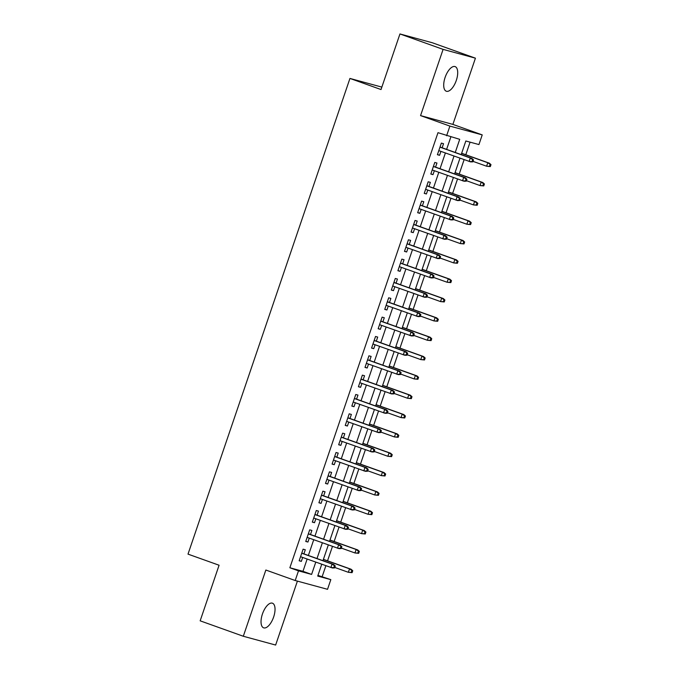 <?xml version="1.0" encoding="UTF-8"?>
<svg xmlns="http://www.w3.org/2000/svg" width="679" height="679" viewBox="0 0 679 679"><rect width="100%" height="100%" fill="white"/><g stroke="black" fill="none" stroke-linecap="round" stroke-linejoin="round"><path stroke-width="1.02" d="M273.629 617.033A13.079 5.78 109.7 0 0 272.44 603.198A13.079 5.78 109.7 0 0 262.442 613.994A13.079 5.78 109.7 0 0 263.63 627.829A13.079 5.78 109.7 0 0 273.629 617.033M456.296 80.436A13.079 5.78 109.7 0 0 455.108 66.593A13.079 5.78 109.7 0 0 445.118 77.389A13.079 5.78 109.7 0 0 446.307 91.232A13.079 5.78 109.7 0 0 456.296 80.436M317.95 575.402L330.826 579.645L327.533 589.313L295.204 580.52L298.497 570.852L311.602 574.417L315.777 562.144M381.853 87.107L349.948 78.433L188.007 554.123L219.079 565.234L200.161 620.827L243.311 636.257L275.64 645.05L297.402 581.122M349.948 78.433L381.021 89.543L399.948 33.95L432.277 42.743L475.427 58.173L443.098 49.38L420.556 115.608L449.897 126.099L482.226 134.892L478.941 144.559L465.828 140.994L461.202 154.6M420.556 115.608L452.885 124.401L475.427 58.173M452.885 124.401L482.226 134.892M322.194 576.556L325.869 565.751M327.55 560.82L332.455 546.417M334.136 541.486L339.033 527.082M340.714 522.151L345.619 507.748M347.3 502.808L352.206 488.405M353.878 483.473L358.784 469.07M360.464 464.139L365.37 449.736M367.05 444.796L371.948 430.393M373.628 425.461L378.534 411.058M380.215 406.127L385.112 391.724M386.792 386.784L391.698 372.381M393.379 367.449L398.284 353.046M399.965 348.115L404.862 333.712M406.543 328.78L411.449 314.377M413.129 309.437L418.026 295.034M419.707 290.103L424.613 275.699M426.293 270.768L431.199 256.365M432.879 251.425L437.777 237.022M439.457 232.091L444.363 217.687M446.044 212.756L450.941 198.353M452.621 193.413L457.527 179.018M459.208 174.079L464.113 159.675M465.794 154.744L470.08 142.149M399.948 33.95L443.098 49.38M303.903 553.86L305.295 549.778L303.114 549.184L299.159 560.786L301.349 561.38L302.681 557.467M310.49 534.526L311.882 530.443L309.692 529.849L305.745 541.452L307.927 542.046L309.259 538.124M317.068 515.191L318.459 511.109L316.278 510.515L312.323 522.117L314.513 522.711L315.845 518.79M323.654 495.848L325.046 491.766L322.856 491.172L318.909 502.774L321.091 503.368L322.423 499.455M330.24 476.514L331.624 472.431L329.442 471.837L325.496 483.44L327.677 484.034L329.009 480.112M336.818 457.179L338.21 453.097L336.029 452.503L332.073 464.105L334.263 464.699L335.596 460.778M343.404 437.845L344.796 433.754L342.606 433.16L338.66 444.762L340.841 445.356L342.174 441.443M349.982 418.502L351.374 414.419L349.193 413.825L345.238 425.427L347.427 426.022L348.76 422.1M356.568 399.167L357.96 395.085L355.771 394.491L351.824 406.093L354.005 406.687L355.338 402.766M363.146 379.833L364.538 375.742L362.357 375.147L358.41 386.75L360.591 387.344L361.924 383.431M369.732 360.49L371.124 356.407L368.943 355.813L364.988 367.415L367.178 368.01L368.51 364.097M376.319 341.155L377.702 337.073L375.521 336.478L371.574 348.081L373.756 348.675L375.088 344.754M382.897 321.821L384.289 317.738L382.107 317.144L378.152 328.746L380.342 329.34L381.674 325.419M389.483 302.478L390.875 298.395L388.685 297.801L384.738 309.403L386.92 309.997L388.252 306.085M396.061 283.143L397.453 279.061L395.271 278.466L391.325 290.069L393.506 290.663L394.839 286.742M402.647 263.808L404.039 259.726L401.858 259.132L397.902 270.734L400.092 271.328L401.425 267.407M409.233 244.474L410.617 240.383L408.435 239.789L404.489 251.391L406.67 251.985L408.003 248.073M415.811 225.131L417.203 221.048L415.022 220.454L411.067 232.057L413.256 232.651L414.589 228.738M422.397 205.796L423.789 201.714L421.6 201.12L417.653 212.722L419.834 213.316L421.167 209.395M428.975 186.462L430.367 182.371L428.186 181.777L424.239 193.379L426.42 193.973L427.753 190.061M435.562 167.119L436.953 163.036L434.764 162.442L430.817 174.045L433.007 174.639L434.339 170.726M455.244 152.469L459.717 139.331L437.98 132.685L289.865 567.763L302.97 571.328L307.146 559.063M308.376 555.464L313.732 539.72M314.954 536.121L320.31 520.386M321.54 516.787L326.896 501.051M328.118 497.452L333.482 481.717M334.705 478.109L340.06 462.374M341.291 458.775L346.646 443.039M347.869 439.44L353.224 423.704M354.455 420.097L359.811 404.361M361.033 400.763L366.397 385.027M367.619 381.428L372.975 365.692M374.205 362.094L379.561 346.358M380.783 342.751L386.139 327.015M387.369 323.416L392.725 307.68M393.947 304.082L399.303 288.346M400.534 284.739L405.889 269.003M407.12 265.404L412.476 249.668M413.698 246.07L419.053 230.334M420.284 226.727L425.64 210.991M426.862 207.392L432.217 191.656M433.448 188.058L438.804 172.322M440.026 168.723L445.39 152.987M446.612 149.38L450.856 136.92M442.148 147.784L443.531 143.702L441.35 143.108L437.403 154.71L439.585 155.304L440.917 151.383M295.204 580.52L265.854 570.029L243.311 636.257M289.865 567.763L298.497 570.852M446.612 135.766L449.897 126.099M321.736 564.274L317.721 576.081L330.826 579.645M459.972 158.199L454.616 173.934M453.394 177.533L448.038 193.269M446.807 196.876L441.452 212.612M440.23 216.211L434.874 231.946M433.643 235.545L428.288 251.281M427.057 254.888L421.701 270.624M420.479 274.223L415.124 289.958M413.893 293.557L408.537 309.293M407.315 312.892L401.96 328.628M400.729 332.235L395.373 347.971M394.151 351.569L388.787 367.305M387.565 370.904L382.209 386.64M380.978 390.247L375.623 405.983M374.401 409.581L369.045 425.317M367.814 428.916L362.459 444.652M361.236 448.259L355.872 463.995M354.65 467.593L349.295 483.329M348.064 486.928L342.708 502.664M341.486 506.262L336.13 521.998M334.9 525.605L329.544 541.341M328.322 544.94L322.958 560.676M317 558.545L322.364 542.81M323.586 539.211L328.942 523.475M330.172 519.876L335.528 504.132M336.75 500.533L342.106 484.798M343.336 481.199L348.692 465.463M349.914 461.864L355.278 446.128M356.5 442.521L361.856 426.785M363.087 423.187L368.442 407.451M369.665 403.852L375.02 388.116M376.251 384.509L381.606 368.773M382.829 365.175L388.193 349.439M389.415 345.84L394.771 330.104M396.001 326.506L401.357 310.761M402.579 307.163L407.935 291.427M409.165 287.828L414.521 272.092M415.743 268.494L421.107 252.758M422.33 249.151L427.685 233.415M428.916 229.816L434.271 214.08M435.494 210.482L440.849 194.746M442.08 191.138L447.436 175.403M448.658 171.804L454.022 156.068M302.97 571.328L311.602 574.417M437.454 154.54L439.585 155.304M430.876 173.883L433.007 174.639M424.29 193.218L426.42 193.973M417.712 212.552L419.834 213.316M411.126 231.887L413.256 232.651M404.54 251.23L406.67 251.985M397.962 270.565L400.092 271.328M391.376 289.899L393.506 290.663M384.798 309.242L386.92 309.997M378.211 328.577L380.342 329.34M371.625 347.911L373.756 348.675M365.047 367.254L367.178 368.01M358.461 386.589L360.591 387.344M351.883 405.923L354.005 406.687M345.297 425.258L347.427 426.022M338.711 444.601L340.841 445.356M332.133 463.935L334.263 464.699M325.547 483.27L327.677 484.034M318.969 502.613L321.091 503.368M312.382 521.947L314.513 522.711M305.796 541.282L307.927 542.046M299.218 560.625L301.349 561.38M472.856 161.831L473.518 159.896L472.643 159.658L471.981 161.594L472.856 161.831L470.7 161.899L438.795 150.628M471.981 161.594L469.121 161.466L470.309 157.986L471.88 158.419L440.017 147.02M472.643 159.658L470.309 157.986L439.975 147.148M473.518 159.896L471.88 158.419M490.331 166.584L490.993 164.649L490.119 164.411L489.457 166.347L490.331 166.584L486.597 166.219L487.785 162.739L489.355 163.172L461.652 153.267M490.119 164.411L487.785 162.739L461.618 153.386M489.457 166.347L486.597 166.219L473.017 161.364M489.355 163.172L490.993 164.649M466.269 181.166L466.931 179.231L466.057 178.993L465.395 180.928L466.269 181.166L464.113 181.234L432.209 169.962M465.395 180.928L462.543 180.809L463.723 177.329L465.302 177.754L433.431 166.363M466.057 178.993L463.723 177.329L433.397 166.482M466.931 179.231L465.302 177.754M459.691 200.509L460.345 198.574L459.471 198.336L458.817 200.271L459.691 200.509L457.536 200.568L425.623 189.297M458.817 200.271L455.957 200.144L457.145 196.664L458.715 197.088L426.853 185.698M459.471 198.336L457.145 196.664L426.811 185.817M460.345 198.574L458.715 197.088M453.105 219.843L453.767 217.908L452.893 217.67L452.231 219.606L453.105 219.843L450.949 219.911L419.045 208.64M452.231 219.606L449.379 219.478L450.559 215.998L452.138 216.431L420.267 205.033M452.893 217.67L450.559 215.998L420.225 205.151M453.767 217.908L452.138 216.431M446.527 239.178L447.181 237.243L446.307 237.005L445.653 238.94L446.527 239.178L444.363 239.246L412.459 227.974M445.653 238.94L442.793 238.821L443.981 235.341L445.551 235.766L413.689 224.376M446.307 237.005L443.981 235.341L413.647 224.494M447.181 237.243L445.551 235.766M483.745 185.919L484.407 183.984L483.533 183.746L482.871 185.681L483.745 185.919L480.019 185.562L481.199 182.082L482.777 182.507L455.074 172.602M483.533 183.746L481.199 182.082L455.032 172.721M482.871 185.681L480.019 185.562L466.431 180.699M482.777 182.507L484.407 183.984M477.167 205.262L477.821 203.327L476.947 203.089L476.293 205.024L477.167 205.262L473.433 204.897L474.621 201.417L476.191 201.841L448.488 191.936M476.947 203.089L474.621 201.417L448.446 192.055M476.293 205.024L473.433 204.897L459.853 200.042M476.191 201.841L477.821 203.327M470.581 224.596L471.243 222.661L470.369 222.423L469.707 224.359L470.581 224.596L466.855 224.231L468.035 220.751L469.613 221.184L441.91 211.279M470.369 222.423L468.035 220.751L441.868 211.398M469.707 224.359L466.855 224.231L453.266 219.376M469.613 221.184L471.243 222.661M464.003 243.931L464.657 241.996L463.782 241.758L463.129 243.693L464.003 243.931L460.269 243.574L461.457 240.086L463.027 240.519L435.324 230.614M463.782 241.758L461.457 240.086L435.281 230.733M463.129 243.693L460.269 243.574L446.68 238.711M463.027 240.519L464.657 241.996M439.941 258.521L440.603 256.586L439.729 256.348L439.067 258.283L439.941 258.521L437.785 258.58L405.881 247.309M439.067 258.283L436.207 258.156L437.395 254.676L438.965 255.1L407.103 243.71M439.729 256.348L437.395 254.676L407.061 243.829M440.603 256.586L438.965 255.1M457.417 263.265L458.079 261.339L457.205 261.101L456.543 263.028L457.417 263.265L453.682 262.909L454.871 259.429L456.441 259.853L428.738 249.948M457.205 261.101L454.871 259.429L428.704 250.067M456.543 263.028L453.682 262.909L440.102 258.054M456.441 259.853L458.079 261.339M433.355 277.855L434.017 275.92L433.143 275.682L432.481 277.618L433.355 277.855L431.199 277.923L399.294 266.643M432.481 277.618L429.629 277.49L430.817 274.01L432.387 274.443L400.517 263.045M433.143 275.682L430.817 274.01L400.483 263.163M434.017 275.92L432.387 274.443M450.831 282.608L451.493 280.673L450.618 280.435L449.956 282.371L450.831 282.608L447.105 282.243L448.284 278.763L449.863 279.188L422.16 269.283M450.618 280.435L448.284 278.763L422.117 269.41M449.956 282.371L447.105 282.243L433.516 277.388M449.863 279.188L451.493 280.673M426.777 297.19L427.43 295.255L426.556 295.017L425.903 296.952L426.777 297.19L424.621 297.258L392.708 285.986M425.903 296.952L423.042 296.833L424.231 293.345L425.801 293.778L393.939 282.388M426.556 295.017L424.231 293.345L393.896 282.506M427.43 295.255L425.801 293.778M444.253 301.943L444.906 300.008L444.032 299.77L443.379 301.705L444.253 301.943L440.518 301.578L441.706 298.098L443.277 298.531L415.573 288.626M444.032 299.77L441.706 298.098L415.531 288.745M443.379 301.705L440.518 301.578L426.938 296.723M443.277 298.531L444.906 300.008M420.191 316.524L420.853 314.598L419.978 314.36L419.316 316.287L420.191 316.524L418.035 316.592L386.13 305.321M419.316 316.287L416.465 316.168L417.644 312.688L419.223 313.112L387.353 301.722M419.978 314.36L417.644 312.688L387.31 301.841M420.853 314.598L419.223 313.112M437.666 321.277L438.328 319.342L437.454 319.105L436.792 321.04L437.666 321.277L433.94 320.921L435.12 317.441L436.699 317.865L408.996 307.96M437.454 319.105L435.12 317.441L408.953 308.079M436.792 321.04L433.94 320.921L420.352 316.058M436.699 317.865L438.328 319.342M413.613 335.867L414.266 333.932L413.392 333.695L412.739 335.63L413.613 335.867L411.449 335.935L379.544 324.655M412.739 335.63L409.878 335.502L411.067 332.023L412.637 332.447L380.775 321.057M413.392 333.695L411.067 332.023L380.732 321.175M414.266 333.932L412.637 332.447M431.089 340.62L431.742 338.685L430.868 338.448L430.214 340.383L431.089 340.62L427.354 340.255L428.542 336.776L430.113 337.2L402.409 327.295M430.868 338.448L428.542 336.776L402.367 327.422M430.214 340.383L427.354 340.255L413.766 335.401M430.113 337.2L431.742 338.685M407.027 355.202L407.689 353.267L406.814 353.029L406.152 354.964L407.027 355.202L404.871 355.27L372.966 343.998M406.152 354.964L403.301 354.837L404.48 351.357L406.05 351.79L374.188 340.391M406.814 353.029L404.48 351.357L374.146 340.519M407.689 353.267L406.05 351.79M424.502 359.955L425.164 358.02L424.29 357.782L423.628 359.717L424.502 359.955L420.768 359.59L421.956 356.11L423.526 356.543L395.823 346.638M424.29 357.782L421.956 356.11L395.789 346.757M423.628 359.717L420.768 359.59L407.188 354.735M423.526 356.543L425.164 358.02M400.44 374.536L401.102 372.601L400.228 372.364L399.575 374.299L400.44 374.536L398.284 374.604L366.38 363.333M399.575 374.299L396.714 374.18L397.902 370.7L399.473 371.124L367.602 359.734M400.228 372.364L397.902 370.7L367.568 359.853M401.102 372.601L399.473 371.124M417.916 379.289L418.578 377.354L417.704 377.117L417.042 379.052L417.916 379.289L414.19 378.933L415.37 375.453L416.948 375.877L389.245 365.973M417.704 377.117L415.37 375.453L389.203 366.091M417.042 379.052L414.19 378.933L400.602 374.07M416.948 375.877L418.578 377.354M393.862 393.879L394.516 391.944L393.642 391.707L392.988 393.642L393.862 393.879L391.707 393.939L359.794 382.667M392.988 393.642L390.128 393.514L391.316 390.035L392.886 390.459L361.024 379.069M393.642 391.707L391.316 390.035L360.982 379.188M394.516 391.944L392.886 390.459M411.338 398.632L411.992 396.697L411.118 396.46L410.464 398.395L411.338 398.632L407.604 398.267L408.792 394.788L410.362 395.212L382.659 385.307M411.118 396.46L408.792 394.788L382.617 385.426M410.464 398.395L407.604 398.267L394.024 393.413M410.362 395.212L411.992 396.697M387.276 413.214L387.938 411.279L387.064 411.041L386.402 412.976L387.276 413.214L385.12 413.282L353.216 402.01M386.402 412.976L383.55 412.849L384.73 409.369L386.309 409.802L354.438 398.403M387.064 411.041L384.73 409.369L354.396 398.522M387.938 411.279L386.309 409.802M404.752 417.967L405.414 416.032L404.54 415.794L403.878 417.729L404.752 417.967L401.026 417.602L402.206 414.122L403.784 414.555L376.081 404.65M404.54 415.794L402.206 414.122L376.039 404.769M403.878 417.729L401.026 417.602L387.437 412.747M403.784 414.555L405.414 416.032M380.698 432.548L381.352 430.613L380.478 430.376L379.824 432.311L380.698 432.548L378.534 432.616L346.63 421.345M379.824 432.311L376.964 432.192L378.152 428.712L379.722 429.136L347.86 417.746M380.478 430.376L378.152 428.712L347.818 417.865M381.352 430.613L379.722 429.136M398.174 437.301L398.828 435.366L397.953 435.129L397.3 437.064L398.174 437.301L394.44 436.945L395.628 433.457L397.198 433.889L369.495 423.985M397.953 435.129L395.628 433.457L369.452 424.103M397.3 437.064L394.44 436.945L380.851 432.082M397.198 433.889L398.828 435.366M374.112 451.891L374.774 449.956L373.9 449.719L373.238 451.654L374.112 451.891L371.956 451.951L340.052 440.679M373.238 451.654L370.386 451.527L371.566 448.047L373.136 448.471L341.274 437.081M373.9 449.719L371.566 448.047L341.231 437.2M374.774 449.956L373.136 448.471M391.588 456.636L392.25 454.709L391.376 454.472L390.714 456.398L391.588 456.636L387.853 456.28L389.042 452.8L390.612 453.224L362.909 443.319M391.376 454.472L389.042 452.8L362.875 443.438M390.714 456.398L387.853 456.28L374.273 451.425M390.612 453.224L392.25 454.709M367.526 471.226L368.188 469.291L367.314 469.053L366.66 470.988L367.526 471.226L365.37 471.294L333.465 460.014M366.66 470.988L363.8 470.861L364.988 467.381L366.558 467.814L334.688 456.415M367.314 469.053L364.988 467.381L334.654 456.534M368.188 469.291L366.558 467.814M385.001 475.979L385.664 474.044L384.789 473.806L384.127 475.741L385.001 475.979L381.275 475.614L382.455 472.134L384.034 472.559L356.331 462.654M384.789 473.806L382.455 472.134L356.288 462.781M384.127 475.741L381.275 475.614L367.687 470.759M384.034 472.559L385.664 474.044M360.948 490.561L361.601 488.625L360.727 488.388L360.074 490.323L360.948 490.561L358.792 490.628L326.879 479.357M360.074 490.323L357.213 490.204L358.402 486.716L359.972 487.149L328.11 475.758M360.727 488.388L358.402 486.716L328.067 475.877M361.601 488.625L359.972 487.149M378.424 495.314L379.077 493.378L378.203 493.141L377.549 495.076L378.424 495.314L374.689 494.949L375.877 491.469L377.448 491.902L349.744 481.997M378.203 493.141L375.877 491.469L349.702 482.115M377.549 495.076L374.689 494.949L361.109 490.094M377.448 491.902L379.077 493.378M354.362 509.895L355.024 507.968L354.149 507.731L353.487 509.657L354.362 509.895L352.206 509.963L320.301 498.692M353.487 509.657L350.636 509.539L351.815 506.059L353.394 506.483L321.523 495.093M354.149 507.731L351.815 506.059L321.481 495.212M355.024 507.968L353.394 506.483M371.837 514.648L372.499 512.713L371.625 512.475L370.963 514.41L371.837 514.648L368.111 514.292L369.291 510.812L370.87 511.236L343.167 501.331M371.625 512.475L369.291 510.812L343.124 501.45M370.963 514.41L368.111 514.292L354.523 509.428M370.87 511.236L372.499 512.713M347.784 529.238L348.437 527.303L347.563 527.065L346.91 529L347.784 529.238L345.619 529.306L313.715 518.026M346.91 529L344.049 528.873L345.238 525.393L346.808 525.818L314.946 514.427M347.563 527.065L345.238 525.393L314.903 514.546M348.437 527.303L346.808 525.818M365.26 533.991L365.913 532.056L365.039 531.818L364.385 533.753L365.26 533.991L361.525 533.626L362.713 530.146L364.284 530.571L336.58 520.666M365.039 531.818L362.713 530.146L336.538 520.793M364.385 533.753L361.525 533.626L347.937 528.771M364.284 530.571L365.913 532.056M341.197 548.573L341.86 546.637L340.985 546.4L340.323 548.335L341.197 548.573L339.042 548.64L307.137 537.369M340.323 548.335L337.471 548.208L338.651 544.728L340.221 545.161L308.359 533.762M340.985 546.4L338.651 544.728L308.317 533.889M341.86 546.637L340.221 545.161M358.673 553.326L359.335 551.39L358.461 551.153L357.799 553.088L358.673 553.326L354.939 552.961L356.127 549.481L357.697 549.914L329.994 540.009M358.461 551.153L356.127 549.481L329.96 540.128M357.799 553.088L354.939 552.961L341.359 548.106M357.697 549.914L359.335 551.39M334.611 567.907L335.273 565.972L334.399 565.734L333.745 567.669L334.611 567.907L332.455 567.975L300.551 556.704M333.745 567.669L330.885 567.551L332.073 564.071L333.644 564.495L301.773 553.105M334.399 565.734L332.073 564.071L301.739 553.224M335.273 565.972L333.644 564.495M352.087 572.66L352.749 570.725L351.875 570.487L351.213 572.422L352.087 572.66L348.361 572.304L349.541 568.824L351.119 569.248L323.416 559.343M351.875 570.487L349.541 568.824L323.374 559.462M351.213 572.422L348.361 572.304L334.772 567.44M351.119 569.248L352.749 570.725"/></g></svg>
